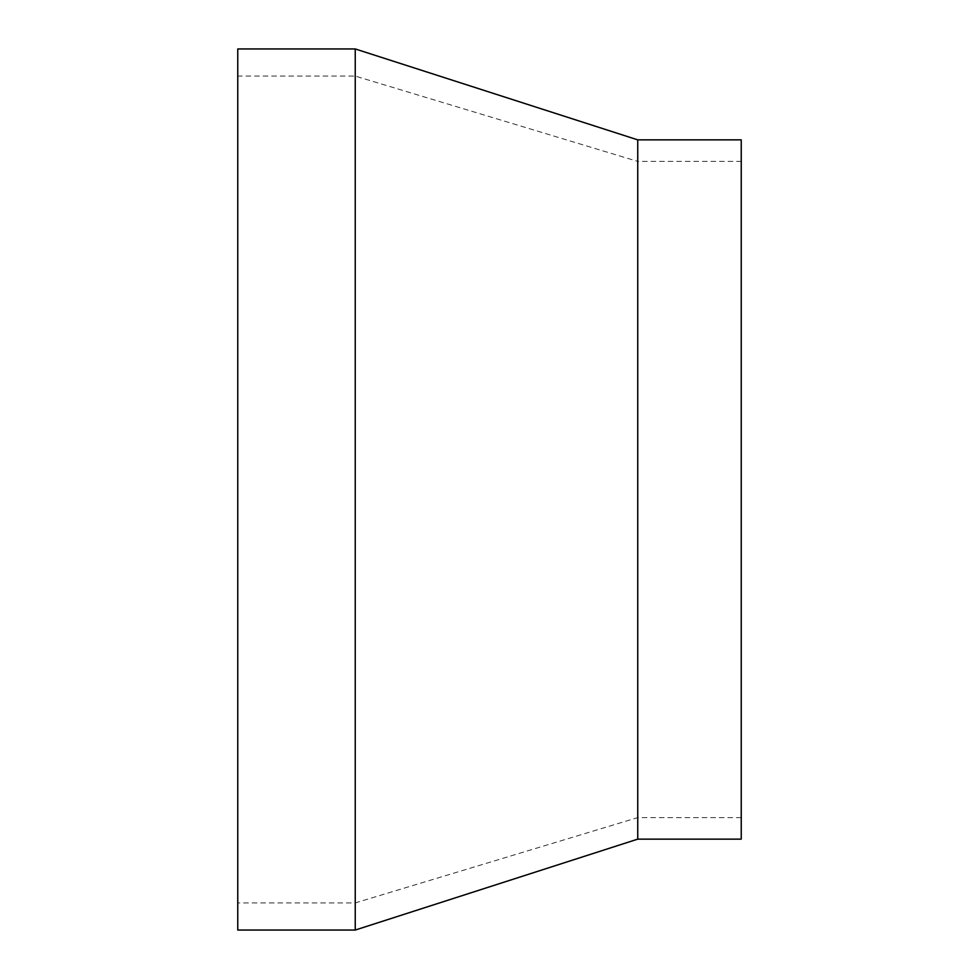<?xml version="1.0" encoding="UTF-8"?>
<svg xmlns="http://www.w3.org/2000/svg" width="979" height="979" viewBox="0 0 979 979"><rect width="100%" height="100%" fill="white"/><g stroke="black" fill="none" stroke-linecap="round" stroke-linejoin="round"><path stroke-width="0.73" stroke-dasharray="4.89 3.67" d="M237.762 930.05L237.762 48.95M355.242 930.05L355.242 48.95M237.762 76.081L237.762 902.919L237.762 76.081L355.242 76.081L355.242 902.919L355.242 76.081L637.745 161.4L637.745 817.6L637.745 161.4L741.238 161.4L741.238 817.6L741.238 161.4M741.238 839.138L741.238 139.862M637.745 839.138L637.745 139.862M741.238 817.6L637.745 817.6L355.242 902.919L237.762 902.919"/><path stroke-width="1.47" d="M237.762 48.95L237.762 930.05L355.242 930.05L355.242 48.95L237.762 48.95M637.745 839.138L637.745 139.862L741.238 139.862L741.238 839.138L637.745 839.138L355.242 930.05M637.745 139.862L355.242 48.95"/></g></svg>

